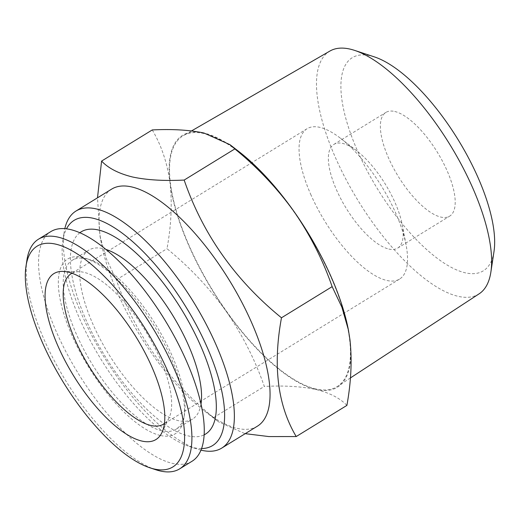 <?xml version="1.0" encoding="UTF-8"?>
<svg xmlns="http://www.w3.org/2000/svg" width="520" height="520" viewBox="0 0 520 520"><rect width="100%" height="100%" fill="white"/><g stroke="black" fill="none" stroke-linecap="round" stroke-linejoin="round"><path stroke-width="0.39" stroke-dasharray="2.6 1.95" d="M200.987 404.099A99.138 37.421 58.4 0 1 192.55 419.088A99.138 37.421 58.4 0 1 178.211 420.628A99.138 37.421 58.4 0 1 100.081 338.981A99.138 37.421 58.4 0 1 88.725 250.166A99.138 37.421 58.4 0 1 103.07 248.625A99.138 37.421 58.4 0 1 105.911 249.411M79.872 232.733A118.703 44.811 -121.6 0 0 95.784 340.028A118.703 44.811 -121.6 0 0 188.35 435.929A118.703 44.811 -121.6 0 0 204.107 434.863M161.727 430.762A99.138 37.421 58.4 0 1 83.597 349.115A99.138 37.421 58.4 0 1 72.241 260.299A99.138 37.421 58.4 0 1 86.58 258.758A99.138 37.421 58.4 0 1 89.745 259.649A99.138 37.421 58.4 0 1 156.032 325.163A99.138 37.421 58.4 0 1 184.555 413.894A99.138 37.421 58.4 0 1 176.066 429.221A99.138 37.421 58.4 0 1 161.727 430.762M160.297 435.461A102.616 38.734 58.4 0 1 71.773 335.036A102.616 38.734 58.4 0 1 82.517 257.433A102.616 38.734 58.4 0 1 85.794 258.349A102.616 38.734 58.4 0 1 154.407 326.163A102.616 38.734 58.4 0 1 183.924 418.009A102.616 38.734 58.4 0 1 160.297 435.461M155.844 469.762A134.791 50.882 58.4 0 1 65.715 380.679A134.791 50.882 58.4 0 1 26.936 260.039M191.99 461.286A134.791 50.882 58.4 0 1 172.49 463.379A134.791 50.882 58.4 0 1 66.267 352.372A134.791 50.882 58.4 0 1 50.824 231.614M72.007 273.247A88.27 33.319 58.4 0 1 79.177 271.707A88.27 33.319 58.4 0 1 83.967 272.331A88.27 33.319 58.4 0 1 160.115 358.716A88.27 33.319 58.4 0 1 169.019 417.879A88.27 33.319 58.4 0 1 164.411 423.585M388.843 249.054A60.873 22.978 -121.6 0 0 397.651 248.112A60.873 22.978 -121.6 0 0 402.168 224.484A60.873 22.978 -121.6 0 0 395.219 203.021A60.873 22.978 -121.6 0 0 357.019 151.028A60.873 22.978 -121.6 0 0 342.706 143.442A60.873 22.978 -121.6 0 0 333.899 144.391A60.873 22.978 -121.6 0 0 336.329 189.482A60.873 22.978 -121.6 0 0 388.843 249.054M394.719 111.475A60.873 22.978 58.4 0 1 442.689 161.609A60.873 22.978 58.4 0 1 449.663 216.144A60.873 22.978 58.4 0 1 440.856 217.087A60.873 22.978 58.4 0 1 392.886 166.953A60.873 22.978 58.4 0 1 385.912 112.417A60.873 22.978 58.4 0 1 394.719 111.475M479.154 293.807A142.487 53.788 58.4 0 1 458.068 296.315A142.487 53.788 58.4 0 1 345.436 178.321A142.487 53.788 58.4 0 1 329.94 51.038M315.77 388.934A147.173 55.556 58.4 0 1 199.433 267.059A147.173 55.556 58.4 0 1 183.424 135.59A147.173 55.556 58.4 0 1 204.217 133.601A147.173 55.556 58.4 0 1 319.846 254.131A147.173 55.556 58.4 0 1 337.551 386.341A147.173 55.556 58.4 0 1 315.77 388.934M494 251.518A125.093 47.223 58.4 0 1 465.199 272.798A125.093 47.223 58.4 0 1 357.279 150.371A125.093 47.223 58.4 0 1 370.376 55.764A125.093 47.223 58.4 0 1 374.368 56.888M310.603 194.103A88.27 33.319 -121.6 0 0 399.516 279.117A88.27 33.319 -121.6 0 0 406.068 244.855A88.27 33.319 -121.6 0 0 395.993 213.733A88.27 33.319 -121.6 0 0 340.606 138.346A88.27 33.319 -121.6 0 0 307.079 128.72A88.27 33.319 -121.6 0 0 310.603 194.103M257.387 426.192A139.139 52.52 58.4 0 1 237.256 428.356A139.139 52.52 58.4 0 1 204.529 411.015A139.139 52.52 58.4 0 1 101.335 243.126A139.139 52.52 58.4 0 1 111.663 189.111M244.517 433.466L218.543 421.844L213.649 417.573C167.603 380.185 135.167 334.276 116.331 279.838L106.561 259.226L100.009 236.184L97.5 197.821M200.947 450.132A139.139 52.52 58.4 0 1 197.145 449.033A139.139 52.52 58.4 0 1 104.104 357.084A139.139 52.52 58.4 0 1 64.077 232.55A139.139 52.52 58.4 0 1 64.825 228.657M201.552 448.552A132.184 49.894 58.4 0 1 193.459 447.616A132.184 49.894 58.4 0 1 189.241 446.433A132.184 49.894 58.4 0 1 100.854 359.079A132.184 49.894 58.4 0 1 62.829 240.773A132.184 49.894 58.4 0 1 66.502 228.833M152.263 129.935C161.337 145.223 167.271 162.883 170.047 182.91C172.283 203.327 171.269 225.258 167.005 248.69C189.56 267.079 209.255 287.898 226.077 311.155C242.385 334.809 255.132 359.899 264.316 386.425C284.323 385.418 301.561 386.445 316.024 389.512C329.745 392.886 340.035 398.184 346.892 405.405M116.331 279.838L167.005 248.69M213.649 417.573L264.316 386.425M348.381 329.829A147.836 55.802 58.4 0 1 349.934 339.625A147.836 55.802 58.4 0 1 316.024 389.512A147.836 55.802 58.4 0 1 226.077 311.155A147.836 55.802 58.4 0 1 170.047 182.91A147.836 55.802 58.4 0 1 203.964 133.023A147.836 55.802 58.4 0 1 238.739 151.444M72.241 260.299L88.725 250.166M169.019 417.879L161.883 432.685M397.651 248.112L449.663 216.144M191.529 130.91L183.424 135.59M399.516 279.117L163.638 424.099M402.168 224.484L406.068 244.855M204.529 411.015L218.543 421.844M101.335 243.126L100.009 236.191M189.241 446.433L197.145 449.033M62.829 240.773L64.077 232.55M357.019 151.028L340.606 138.346M307.079 128.72L71.201 273.702M350.415 377.936L337.551 386.341M333.899 144.391L385.912 112.417M79.177 271.707L62.745 271.388M89.745 259.649L85.794 258.349M184.555 413.894L183.924 418.009M176.066 429.221L192.55 419.088"/><path stroke-width="0.78" d="M204.107 434.863A118.703 44.811 -121.6 0 0 192.894 329.602A118.703 44.811 -121.6 0 0 98.377 229.983A118.703 44.811 -121.6 0 0 79.872 232.733M26 266.208L26.936 260.039A134.791 50.882 58.4 0 1 38.48 239.2A134.791 50.882 58.4 0 1 57.974 237.107A134.791 50.882 58.4 0 1 164.203 348.114A134.791 50.882 58.4 0 1 179.641 468.871A134.791 50.882 58.4 0 1 160.147 470.964A134.791 50.882 58.4 0 1 155.844 469.762L149.916 467.812A129.578 48.913 58.4 0 1 63.271 382.181A129.578 48.913 58.4 0 1 26 266.208A129.578 48.913 58.4 0 1 55.835 244.166A129.578 48.913 58.4 0 1 167.622 370.975A129.578 48.913 58.4 0 1 154.05 468.969A129.578 48.913 58.4 0 1 149.916 467.812M38.48 239.2L50.824 231.614A134.791 50.882 58.4 0 1 70.323 229.522A134.791 50.882 58.4 0 1 176.553 340.529A134.791 50.882 58.4 0 1 191.99 461.286L179.641 468.871M68.029 272.077A97.396 36.764 58.4 0 1 139.217 342.238A97.396 36.764 58.4 0 1 161.883 432.685A97.396 36.764 58.4 0 1 141.856 441.058A97.396 36.764 58.4 0 1 60.086 350.734A97.396 36.764 58.4 0 1 62.745 271.388A97.396 36.764 58.4 0 1 68.029 272.077M164.411 423.585A88.27 33.319 58.4 0 1 163.638 424.099A88.27 33.319 58.4 0 1 150.872 425.471A88.27 33.319 58.4 0 1 74.724 339.085A88.27 33.319 58.4 0 1 71.201 273.702A88.27 33.319 58.4 0 1 72.007 273.247M191.529 130.91L329.94 51.038A142.487 53.788 58.4 0 1 350.064 49.108A142.487 53.788 58.4 0 1 354.614 50.388A142.487 53.788 58.4 0 1 449.885 144.553A142.487 53.788 58.4 0 1 490.874 272.084A142.487 53.788 58.4 0 1 479.154 293.807L350.415 377.936M64.825 228.657A139.139 52.52 58.4 0 1 75.992 211.042L111.663 189.111A139.139 52.52 58.4 0 1 131.794 186.953A139.139 52.52 58.4 0 1 241.449 301.542A139.139 52.52 58.4 0 1 257.387 426.192L221.708 448.116A139.139 52.52 58.4 0 1 201.584 450.281A139.139 52.52 58.4 0 1 200.947 450.132M97.5 197.821L101.588 161.083C108.323 168.233 118.612 173.531 132.457 176.975C146.698 180.031 163.937 181.058 184.165 180.063C202.833 234.267 235.274 280.183 281.476 317.792C272.695 365.69 277.608 405.275 296.218 436.547L268.827 436.566L245.667 433.719M75.992 211.042A139.139 52.52 58.4 0 1 96.116 208.878A139.139 52.52 58.4 0 1 205.77 323.466A139.139 52.52 58.4 0 1 221.708 448.116M66.502 228.833A132.184 49.894 58.4 0 1 93.269 218.29A132.184 49.894 58.4 0 1 203.801 339.937A132.184 49.894 58.4 0 1 201.552 448.552M101.588 161.083L152.263 129.935C172.269 128.928 189.501 129.961 203.964 133.023L229.931 144.644L234.832 148.915C257.348 167.252 277.036 188.071 293.911 211.38A147.836 55.802 58.4 0 1 348.381 329.829L341.906 307.236L332.15 286.65C322.933 260.065 310.187 234.975 293.911 211.38A147.836 55.802 58.4 0 0 238.739 151.444L229.931 144.644M296.218 436.547L346.892 405.405C351.156 381.914 352.17 359.99 349.934 339.625L348.472 330.298M281.476 317.792L332.15 286.65M184.165 180.063L234.832 148.915M354.614 50.388L374.368 56.888A125.093 47.223 58.4 0 1 458.016 139.555A125.093 47.223 58.4 0 1 494 251.518L490.874 272.084M105.911 249.411A99.138 37.421 58.4 0 1 172.523 315.029A99.138 37.421 58.4 0 1 200.987 404.099"/></g></svg>

